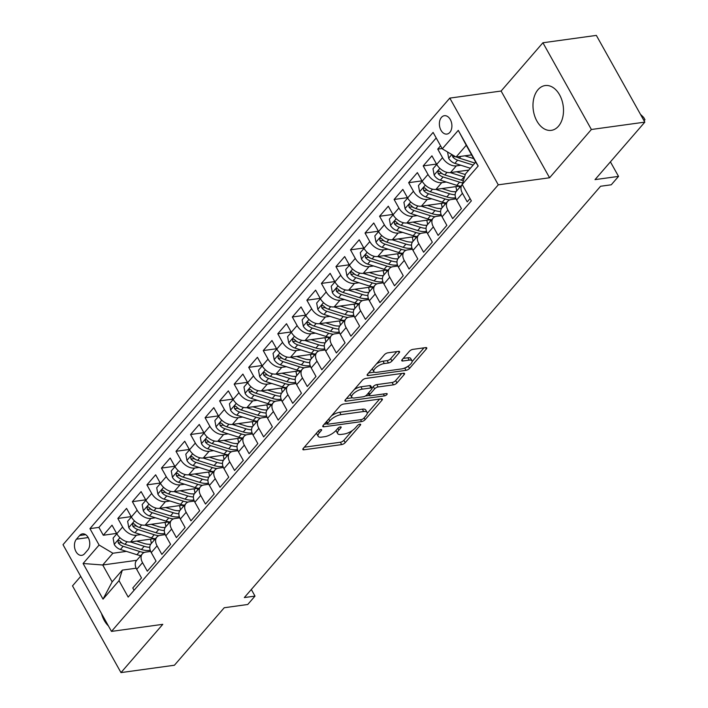 <?xml version="1.0" encoding="UTF-8"?>
<svg xmlns="http://www.w3.org/2000/svg" width="708" height="708" viewBox="0 0 708 708"><rect width="100%" height="100%" fill="white"/><g stroke="black" fill="none" stroke-linecap="round" stroke-linejoin="round"><path stroke-width="1.06" d="M320.883 429.57A1.991 0.752 150.8 0 0 318.414 430.924L303.254 448.43A2.841 1.071 150.8 0 0 302.865 449.527A2.841 1.071 150.8 0 0 303.927 449.792L341.69 444.589A2.841 1.071 150.8 0 0 345.212 442.65L360.381 425.136A1.991 0.752 150.8 0 0 360.646 424.366A1.991 0.752 150.8 0 0 359.912 424.189A1.991 0.752 150.8 0 0 357.443 425.543L355.478 427.809A9.107 3.425 150.8 0 1 344.203 434.013L341.052 434.446A9.107 3.425 150.8 0 1 337.672 433.615A9.107 3.425 150.8 0 1 338.902 430.092L340.867 427.827A1.991 0.752 150.8 0 0 341.141 427.057A1.991 0.752 150.8 0 0 340.398 426.88A1.991 0.752 150.8 0 0 337.928 428.234L335.964 430.499A9.107 3.425 150.8 0 1 324.689 436.694L321.538 437.128A9.107 3.425 150.8 0 1 318.158 436.296A9.107 3.425 150.8 0 1 319.388 432.783L321.352 430.517A1.991 0.752 150.8 0 0 321.627 429.747A1.991 0.752 150.8 0 0 320.883 429.57M538.027 89.668A22.603 15.089 -97.8 0 0 534.62 115.811A22.603 15.089 -97.8 0 0 551.328 130.352A22.603 15.089 -97.8 0 0 558.462 126.236A22.603 15.089 -97.8 0 0 561.869 100.102A22.603 15.089 -97.8 0 0 545.16 85.562A22.603 15.089 -97.8 0 0 538.027 89.668M101.527 613.597A22.603 15.089 -97.8 0 0 108.404 625.89M441.447 117.395A9.275 6.195 -97.8 0 0 440.049 128.113A9.275 6.195 -97.8 0 0 446.907 134.078A9.275 6.195 -97.8 0 0 449.828 132.396A9.275 6.195 -97.8 0 0 451.226 121.67A9.275 6.195 -97.8 0 0 444.376 115.705A9.275 6.195 -97.8 0 0 441.447 117.395M399.188 352.708A2.841 1.071 150.8 0 0 399.569 351.611A2.841 1.071 150.8 0 0 398.516 351.354L387.922 352.814A2.841 1.071 150.8 0 0 384.391 354.752L367.549 374.196A2.841 1.071 150.8 0 0 367.169 375.293A2.841 1.071 150.8 0 0 368.222 375.55L405.994 370.346A2.841 1.071 150.8 0 0 409.516 368.408L426.358 348.964A2.841 1.071 150.8 0 0 426.747 347.867A2.841 1.071 150.8 0 0 425.685 347.61L412.888 349.371A2.841 1.071 150.8 0 0 409.366 351.31L402.153 359.629A2.841 1.071 150.8 0 0 401.772 360.726A2.841 1.071 150.8 0 0 402.825 360.991L409.171 360.115A7.611 2.867 150.8 0 1 411.994 360.806A7.611 2.867 150.8 0 1 409.136 365.452A7.611 2.867 150.8 0 1 401.533 368.93L376.674 372.355A7.611 2.867 150.8 0 1 373.851 371.665A7.611 2.867 150.8 0 1 376.709 367.018A7.611 2.867 150.8 0 1 384.311 363.54L388.453 362.974A2.841 1.071 150.8 0 0 391.975 361.036L399.188 352.708L398.436 351.363M80.73 576.374L72.508 585.87L120.979 672.6L174.416 665.237L224.224 607.738L247.738 604.49L255.004 596.101L244.322 597.57L600.579 186.257L611.261 184.788L618.535 176.389L610.411 161.858M591.384 129.493L542.912 42.763L501.105 91.031L549.576 177.761L591.384 129.493L644.829 122.13L595.021 179.628L618.535 176.389M549.576 177.761L498.273 184.832L111.483 631.403L63.012 544.673L449.801 98.102L498.273 184.832M120.979 672.6L162.787 624.332L111.483 631.403M343.53 404.064A2.841 1.071 150.8 0 0 340.008 406.003L323.167 425.446A2.841 1.071 150.8 0 0 322.777 426.543A2.841 1.071 150.8 0 0 323.83 426.8L361.602 421.596A2.841 1.071 150.8 0 0 365.124 419.658L381.966 400.215A2.841 1.071 150.8 0 0 382.355 399.117A2.841 1.071 150.8 0 0 381.302 398.861L343.53 404.064M345.354 399.816L362.204 380.373A2.841 1.071 150.8 0 1 365.726 378.435L403.489 373.231A2.841 1.071 150.8 0 1 404.551 373.488A2.841 1.071 150.8 0 1 404.162 374.594L396.958 382.913A2.841 1.071 150.8 0 1 393.427 384.851L378.116 386.957A2.841 1.071 150.8 0 0 374.585 388.896L369.806 394.418A2.841 1.071 150.8 0 0 369.417 395.515A2.841 1.071 150.8 0 0 370.479 395.781L386.426 393.577A1.991 0.752 150.8 0 1 387.161 393.763A1.991 0.752 150.8 0 1 386.418 394.976A1.991 0.752 150.8 0 1 384.426 395.887L346.026 401.179A2.841 1.071 150.8 0 1 344.973 400.914A2.841 1.071 150.8 0 1 345.354 399.816M542.912 42.763L596.348 35.4L644.829 122.13M440.588 145.83L437.739 149.114L442.093 148.512M460.846 165.247L456.315 165.867A11.594 7.452 -139.1 0 1 442.527 157.672L436.712 164.389L431.924 155.831L423.198 165.902L436.526 164.07M446.305 182.036L441.774 182.655A11.594 7.452 -139.1 0 1 427.986 174.46L422.172 181.177L417.384 172.619L408.658 182.691L421.986 180.859M431.765 198.824L427.234 199.444A11.594 7.452 -139.1 0 1 413.445 191.249L407.622 197.966L402.843 189.408L394.117 199.479L407.445 197.647M417.216 215.613L412.693 216.232A11.594 7.452 -139.1 0 1 398.905 208.037L393.082 214.754L388.303 206.196L379.577 216.267L392.905 214.436M402.675 232.401L398.153 233.02A11.594 7.452 -139.1 0 1 384.364 224.825L378.541 231.543L373.762 222.985L365.036 233.056L378.364 231.224M388.134 249.189L383.612 249.809A11.594 7.452 -139.1 0 1 369.815 241.614L364 248.331L359.221 239.773L350.495 249.844L363.824 248.004M373.594 265.978L369.072 266.597A11.594 7.452 -139.1 0 1 355.274 258.402L349.46 265.119L344.681 256.561L335.955 266.633L349.283 264.792M359.053 282.766L354.531 283.386A11.594 7.452 -139.1 0 1 340.734 275.191L334.919 281.908L330.14 273.35L321.414 283.421L334.742 281.58M344.513 299.555L339.99 300.174A11.594 7.452 -139.1 0 1 326.193 291.979L320.379 298.696L315.6 290.138L306.874 300.21L320.202 298.369M329.972 316.343L325.441 316.963A11.594 7.452 -139.1 0 1 311.653 308.768L305.838 315.485L301.059 306.927L292.333 316.998L305.661 315.157M315.432 333.132L310.901 333.751A11.594 7.452 -139.1 0 1 297.112 325.556L291.298 332.273L286.519 323.715L277.793 333.787L291.121 331.946M300.891 349.92L296.36 350.54A11.594 7.452 -139.1 0 1 282.572 342.345L276.757 349.062L271.978 340.504L263.252 350.575L276.58 348.734M286.351 366.709L281.819 367.328A11.594 7.452 -139.1 0 1 268.031 359.133L262.217 365.85L257.429 357.292L248.712 367.364L262.04 365.523M271.81 383.497L267.279 384.117A11.594 7.452 -139.1 0 1 253.491 375.921L247.676 382.639L242.888 374.081L234.171 384.152L247.499 382.311M257.269 400.286L252.738 400.905A11.594 7.452 -139.1 0 1 238.95 392.71L233.136 399.427L228.348 390.869L219.622 400.94L232.95 399.1M242.729 417.074L238.198 417.693A11.594 7.452 -139.1 0 1 224.409 409.498L218.595 416.216L213.807 407.658L205.081 417.729L218.409 415.888M228.188 433.862L223.657 434.482A11.594 7.452 -139.1 0 1 209.869 426.287L204.054 433.004L199.267 424.446L190.541 434.517L203.869 432.676M213.648 450.651L209.117 451.27A11.594 7.452 -139.1 0 1 195.328 443.075L189.505 449.792L184.726 441.234L176 451.306L189.328 449.465M199.098 467.439L194.576 468.059A11.594 7.452 -139.1 0 1 180.788 459.864L174.964 466.572L170.186 458.023L161.459 468.094L174.787 466.253M184.558 484.228L180.036 484.847A11.594 7.452 -139.1 0 1 166.247 476.652L160.424 483.36L155.645 474.811L146.919 484.883L160.247 483.042M170.017 501.016L165.495 501.636A11.594 7.452 -139.1 0 1 151.698 493.441L145.883 500.149L141.104 491.6L132.378 501.671L145.706 499.83M155.477 517.796L150.954 518.424A11.594 7.452 -139.1 0 1 137.157 510.229L131.343 516.937L126.564 508.388L117.838 518.46L122.617 527.018A11.594 7.452 40.9 0 0 136.414 535.213L140.936 534.584M131.166 516.619L117.838 518.46M134.06 590.295L132.777 587.985L141.494 577.914L136.715 569.356A11.594 7.452 40.9 0 1 136.502 560.594L142.317 553.877A11.594 7.452 40.9 0 0 142.529 562.648L147.317 571.197L156.043 561.125L151.255 552.567A11.594 7.452 40.9 0 1 151.043 543.806L156.857 537.089A11.594 7.452 -139.1 0 1 160.389 535.301L165.221 534.637M156.857 537.089A11.594 7.452 -139.1 0 0 157.07 545.859L161.858 554.408L170.584 544.337L165.796 535.779A11.594 7.452 40.9 0 1 165.583 527.018L171.407 520.3A11.594 7.452 -139.1 0 1 174.929 518.513L179.77 517.849M171.407 520.3A11.594 7.452 -139.1 0 0 171.619 529.071L176.398 537.62L185.124 527.548L180.336 518.999A11.594 7.452 40.9 0 1 180.124 510.229L185.947 503.512A11.594 7.452 -139.1 0 1 189.47 501.724L194.311 501.06M185.947 503.512A11.594 7.452 -139.1 0 0 186.16 512.282L190.939 520.831L199.665 510.76L194.877 502.211A11.594 7.452 40.9 0 1 194.665 493.441L200.488 486.723A11.594 7.452 -139.1 0 1 204.01 484.936L208.851 484.272M200.488 486.723A11.594 7.452 -139.1 0 0 200.7 495.494L205.479 504.043L214.205 493.972L209.426 485.423A11.594 7.452 40.9 0 1 209.205 476.652L215.028 469.935A11.594 7.452 -139.1 0 1 218.551 468.147L223.392 467.484M215.028 469.935A11.594 7.452 -139.1 0 0 215.241 478.705L220.02 487.263L228.746 477.183L223.967 468.634A11.594 7.452 40.9 0 1 223.755 459.864L229.569 453.147A11.594 7.452 -139.1 0 1 233.091 451.359L237.932 450.695M229.569 453.147A11.594 7.452 -139.1 0 0 229.781 461.917L234.56 470.475L243.286 460.395L238.507 451.846A11.594 7.452 40.9 0 1 238.295 443.075L244.11 436.358A11.594 7.452 -139.1 0 1 247.632 434.57L252.473 433.907M244.11 436.358A11.594 7.452 -139.1 0 0 244.322 445.128L249.101 453.686L257.827 443.606L253.048 435.057A11.594 7.452 40.9 0 1 252.836 426.287L258.65 419.57A11.594 7.452 -139.1 0 1 262.172 417.782L267.013 417.118M258.65 419.57A11.594 7.452 -139.1 0 0 258.863 428.34L263.642 436.898L272.368 426.818L267.589 418.269A11.594 7.452 40.9 0 1 267.376 409.498L273.191 402.781A11.594 7.452 -139.1 0 1 276.713 400.994L281.554 400.33M273.191 402.781A11.594 7.452 -139.1 0 0 273.403 411.552L278.182 420.109L286.908 410.029L282.129 401.48A11.594 7.452 40.9 0 1 281.917 392.71L287.731 385.993A11.594 7.452 -139.1 0 1 291.254 384.205L296.094 383.541M287.731 385.993A11.594 7.452 -139.1 0 0 287.944 394.763L292.723 403.321L301.449 393.241L296.67 384.692A11.594 7.452 40.9 0 1 296.457 375.921L302.272 369.204A11.594 7.452 -139.1 0 1 305.794 367.417L310.635 366.753M302.272 369.204A11.594 7.452 -139.1 0 0 302.484 377.975L307.263 386.533L315.989 376.452L311.21 367.903A11.594 7.452 40.9 0 1 310.998 359.133L316.812 352.416A11.594 7.452 -139.1 0 1 320.335 350.628L325.176 349.964M316.812 352.416A11.594 7.452 -139.1 0 0 317.025 361.186L321.813 369.744L330.53 359.664L325.751 351.115A11.594 7.452 40.9 0 1 325.538 342.345L331.353 335.627A11.594 7.452 -139.1 0 1 334.875 333.84L339.716 333.176M331.353 335.627A11.594 7.452 -139.1 0 0 331.565 344.398L336.353 352.956L345.07 342.876L340.291 334.326A11.594 7.452 40.9 0 1 340.079 325.556L345.893 318.839A11.594 7.452 -139.1 0 1 349.416 317.051L354.257 316.387M345.893 318.839A11.594 7.452 -139.1 0 0 346.106 327.609L350.894 336.167L359.611 326.087L354.832 317.538A11.594 7.452 40.9 0 1 354.62 308.768L360.434 302.05A11.594 7.452 -139.1 0 1 363.956 300.263L368.797 299.599M360.434 302.05A11.594 7.452 -139.1 0 0 360.646 310.821L365.434 319.379L374.16 309.299L369.372 300.75A11.594 7.452 40.9 0 1 369.16 291.979L374.974 285.262A11.594 7.452 -139.1 0 1 378.506 283.474L383.338 282.811M374.974 285.262A11.594 7.452 -139.1 0 0 375.187 294.032L379.975 302.59L388.701 292.51L383.913 283.961A11.594 7.452 40.9 0 1 383.701 275.191L389.524 268.474A11.594 7.452 -139.1 0 1 393.046 266.686L397.887 266.022M389.524 268.474A11.594 7.452 -139.1 0 0 389.736 277.244L394.515 285.802L403.241 275.722L398.454 267.173A11.594 7.452 40.9 0 1 398.241 258.402L404.064 251.685A11.594 7.452 -139.1 0 1 407.587 249.897L412.428 249.234M404.064 251.685A11.594 7.452 -139.1 0 0 404.277 260.456L409.056 269.013L417.782 258.933L412.994 250.384A11.594 7.452 40.9 0 1 412.782 241.614L418.605 234.897A11.594 7.452 -139.1 0 1 422.127 233.109L426.968 232.445M418.605 234.897A11.594 7.452 -139.1 0 0 418.817 243.667L423.596 252.225L432.322 242.145L427.544 233.596A11.594 7.452 40.9 0 1 427.322 224.825L433.146 218.108A11.594 7.452 -139.1 0 1 436.668 216.321L441.509 215.657M433.146 218.108A11.594 7.452 -139.1 0 0 433.358 226.879L438.137 235.437L446.863 225.356L442.084 216.807A11.594 7.452 40.9 0 1 441.872 208.037L447.686 201.32A11.594 7.452 -139.1 0 1 451.208 199.532L456.049 198.868M447.686 201.32A11.594 7.452 -139.1 0 0 447.899 210.09L452.678 218.648L461.404 208.568L456.625 200.019A11.594 7.452 40.9 0 1 456.412 191.249L462.227 184.531A11.594 7.452 -139.1 0 0 462.439 193.302L456.625 200.019M436.712 164.389A11.594 7.452 40.9 0 0 450.5 172.584L468.829 170.062M422.172 181.177A11.594 7.452 40.9 0 0 435.96 189.372L459.775 186.089M407.622 197.966A11.594 7.452 40.9 0 0 421.419 206.161L445.235 202.877M393.082 214.754A11.594 7.452 40.9 0 0 406.879 222.949L430.694 219.666M378.541 231.543A11.594 7.452 40.9 0 0 392.338 239.738L416.145 236.454M364 248.331A11.594 7.452 40.9 0 0 377.798 256.526L401.604 253.243M349.46 265.119A11.594 7.452 40.9 0 0 363.248 273.315L387.064 270.031M334.919 281.908A11.594 7.452 40.9 0 0 348.708 290.103L372.523 286.82M320.379 298.696A11.594 7.452 40.9 0 0 334.167 306.891L357.983 303.608M305.838 315.485A11.594 7.452 40.9 0 0 319.627 323.68L343.442 320.397M291.298 332.273A11.594 7.452 40.9 0 0 305.086 340.468L328.901 337.185M276.757 349.062A11.594 7.452 40.9 0 0 290.546 357.257L314.361 353.973M262.217 365.85A11.594 7.452 40.9 0 0 276.005 374.045L299.82 370.762M247.676 382.639A11.594 7.452 40.9 0 0 261.464 390.834L285.28 387.55M233.136 399.427A11.594 7.452 40.9 0 0 246.924 407.622L270.739 404.339M218.595 416.216A11.594 7.452 40.9 0 0 232.383 424.411L256.199 421.127M204.054 433.004A11.594 7.452 40.9 0 0 217.843 441.199L241.658 437.916M189.505 449.792A11.594 7.452 40.9 0 0 203.302 457.988L227.118 454.704M174.964 466.572A11.594 7.452 40.9 0 0 188.762 474.776L212.577 471.493M160.424 483.36A11.594 7.452 40.9 0 0 174.221 491.564L198.028 488.281M145.883 500.149A11.594 7.452 40.9 0 0 159.681 508.353L183.487 505.07M131.343 516.937A11.594 7.452 40.9 0 0 145.131 525.141L168.947 521.858M84.571 553.718L87.774 550.019A8.983 6 -97.8 0 0 89.12 539.638A8.983 6 -97.8 0 0 82.482 533.859A8.983 6 -97.8 0 0 79.65 535.487L76.446 539.186A8.983 6 -97.8 0 0 75.092 549.567A8.983 6 -97.8 0 0 81.739 555.346A8.983 6 -97.8 0 0 84.571 553.718M442.27 148.83L458.271 130.369L478.183 165.999L462.182 184.469L465.492 173.911L475.67 162.159L466.245 145.282L456.058 157.034L442.27 148.83L433.101 132.423L89.934 528.628L99.102 545.036L112.891 553.24L126.396 551.373M462.182 184.469L471.351 200.877L128.183 597.083L119.015 580.666L103.023 599.136L83.102 563.506L99.102 545.036M436.199 137.972L98.908 527.398L103.297 535.248L112.023 525.177L116.802 533.726A11.594 7.452 40.9 0 0 130.591 541.93L154.406 538.646M150.68 551.426L145.839 552.09A11.594 7.452 40.9 0 0 142.317 553.877M462.439 193.302L467.218 201.86L470.068 198.567M137.157 510.229L132.378 501.671M151.698 493.441L146.919 484.883M166.247 476.652L161.459 468.094M180.788 459.864L176 451.306M195.328 443.075L190.541 434.517M209.869 426.287L205.081 417.729M224.409 409.498L219.622 400.94M238.95 392.71L234.171 384.152M253.491 375.921L248.712 367.364M268.031 359.133L263.252 350.575M282.572 342.345L277.793 333.787M297.112 325.556L292.333 316.998M311.653 308.768L306.874 300.21M326.193 291.979L321.414 283.421M340.734 275.191L335.955 266.633M355.274 258.402L350.495 249.844M369.815 241.614L365.036 233.056M384.364 224.825L379.577 216.267M398.905 208.037L394.117 199.479M413.445 191.249L408.658 182.691M427.986 174.46L423.198 165.902M442.527 157.672L437.739 149.114M456.058 157.034L471.608 154.893M112.891 553.24L102.713 564.993L112.147 581.87L122.325 570.117L119.015 580.666M136.759 560.302L102.713 564.993L83.102 563.506M136.14 568.214L122.325 570.117M501.105 91.031L449.801 98.102M255.004 596.101L251.313 589.499M116.625 533.407L103.297 535.248M98.908 527.398L89.934 528.628M112.147 581.87L103.023 599.136M458.271 130.369L466.245 145.282M478.183 165.999L475.67 162.159M316.706 432.898A9.107 3.425 150.8 0 0 316.848 433.96L318.158 436.296M336.22 430.207A9.107 3.425 150.8 0 0 336.362 431.269L337.672 433.615M304.307 447.217L340.38 442.243A2.841 1.071 150.8 0 0 343.902 440.305L352.398 430.508M367.204 413.401L379.603 399.091M324.22 424.225L327.291 423.8M327.671 423.225A1.991 0.752 150.8 0 0 327.397 423.995A1.991 0.752 150.8 0 0 328.14 424.18L361.292 419.605A1.991 0.752 150.8 0 0 363.762 418.251L365.832 415.861A9.107 3.425 150.8 0 0 367.063 412.348A9.107 3.425 150.8 0 0 363.682 411.516L341.017 414.64A9.107 3.425 150.8 0 0 329.742 420.835L327.671 423.225L326.654 421.41M367.063 412.348L365.753 410.003A9.107 3.425 150.8 0 0 362.372 409.171L363.682 411.516M331.521 415.8A9.107 3.425 150.8 0 1 339.707 412.295L362.372 409.171M401.799 373.461L395.648 380.568L396.958 382.913M371.966 388.072L373.275 386.55A2.841 1.071 150.8 0 1 376.806 384.612L392.117 382.506A2.841 1.071 150.8 0 0 395.648 380.568M369.372 395.436L365.408 395.984M352.327 397.781L346.416 398.604M362.222 389.152A7.611 2.867 150.8 0 0 354.62 392.63A7.611 2.867 150.8 0 0 351.761 397.268A7.611 2.867 150.8 0 0 354.584 397.967L363.346 396.763A2.841 1.071 150.8 0 0 366.868 394.825L371.647 389.303A2.841 1.071 150.8 0 0 372.036 388.205A2.841 1.071 150.8 0 0 370.983 387.94L362.222 389.152L360.912 386.807A7.611 2.867 150.8 0 0 354.133 389.683M350.318 394.091A7.611 2.867 150.8 0 0 350.451 394.931L351.761 397.268M372.036 388.205L370.726 385.86A2.841 1.071 150.8 0 0 369.673 385.603L370.983 387.94M360.912 386.807L369.673 385.603M376.452 363.921A7.611 2.867 150.8 0 1 383.001 361.195L387.143 360.629A2.841 1.071 150.8 0 0 390.666 358.69L396.816 351.584M372.399 368.603A7.611 2.867 150.8 0 0 372.541 369.319L373.851 371.665M411.994 360.806L410.684 358.469A7.611 2.867 150.8 0 0 407.861 357.77L409.171 360.115M403.215 358.407L407.861 357.77M412.136 361.531L423.995 347.84M404.764 367.992A2.841 1.071 150.8 0 0 408.065 366.222M368.611 372.974L374.417 372.178M116.838 533.797L113.094 538.115L114.262 544.487A7.682 4.938 40.9 0 0 120.413 549.488L136.918 554.7A22.169 14.249 40.9 0 0 140.839 555.585M151.229 543.594A18.408 11.824 40.9 0 0 150.415 539.195M130.405 541.947L144.193 546.31A22.169 14.249 40.9 0 0 149.777 547.337M136.6 541.098L143.919 543.417A18.408 11.824 40.9 0 0 150.751 544.178M150.264 550.328A22.169 14.249 -139.1 0 1 141.432 549.496L124.927 544.284A7.682 4.938 -139.1 0 1 120.015 541L118.714 540.31L118.024 540.753L118.271 543.018A7.682 4.938 40.9 0 0 123.183 546.293L139.688 551.514A22.169 14.249 40.9 0 0 144.335 552.479M153.848 538.726A18.408 11.824 -139.1 0 1 153.99 540.399M122.997 543.434L122.909 543.399A3.912 2.513 -139.1 0 1 121.342 542.594L118.271 543.018M131.378 517.008L127.635 521.327L128.803 527.699A7.682 4.938 40.9 0 0 134.954 532.699L151.468 537.912A22.169 14.249 40.9 0 0 155.379 538.797M165.769 526.805A18.408 11.824 40.9 0 0 164.955 522.407M144.945 525.159L158.734 529.522A22.169 14.249 40.9 0 0 164.327 530.549M151.14 524.309L158.459 526.628A18.408 11.824 40.9 0 0 165.291 527.389M164.805 533.54A22.169 14.249 -139.1 0 1 155.972 532.708L139.467 527.495A7.682 4.938 -139.1 0 1 134.555 524.212L133.254 523.522L132.564 523.964L132.812 526.23A7.682 4.938 40.9 0 0 137.724 529.504L154.229 534.726A22.169 14.249 40.9 0 0 158.875 535.69M168.389 521.938A18.408 11.824 -139.1 0 1 168.531 523.61M137.538 526.646L137.449 526.61A3.912 2.513 -139.1 0 1 135.883 525.805L132.812 526.23M145.919 500.22L142.175 504.538L143.343 510.91A7.682 4.938 40.9 0 0 149.503 515.911L166.008 521.123A22.169 14.249 40.9 0 0 169.92 522.008M180.31 510.017A18.408 11.824 40.9 0 0 179.496 505.618M159.486 508.371L173.274 512.734A22.169 14.249 40.9 0 0 178.867 513.76M165.681 507.521L173 509.84A18.408 11.824 40.9 0 0 179.832 510.601M179.345 516.751A22.169 14.249 -139.1 0 1 170.513 515.92L154.008 510.707A7.682 4.938 -139.1 0 1 149.096 507.424L147.795 506.733L147.105 507.176L147.352 509.441A7.682 4.938 40.9 0 0 152.264 512.716L168.769 517.937A22.169 14.249 40.9 0 0 173.416 518.902M182.929 505.149A18.408 11.824 -139.1 0 1 183.071 506.822M152.078 509.857L151.99 509.822A3.912 2.513 -139.1 0 1 150.423 509.017L147.352 509.441M160.459 483.431L156.716 487.75L157.884 494.122A7.682 4.938 40.9 0 0 164.044 499.122L180.549 504.335A22.169 14.249 40.9 0 0 184.461 505.22M194.85 493.228A18.408 11.824 40.9 0 0 194.036 488.83M174.026 491.582L187.815 495.945A22.169 14.249 40.9 0 0 193.408 496.972M180.221 490.733L187.54 493.051A18.408 11.824 40.9 0 0 194.373 493.812M193.886 499.972A22.169 14.249 -139.1 0 1 185.053 499.131L168.548 493.919A7.682 4.938 -139.1 0 1 163.637 490.635L162.336 489.945L161.645 490.387L161.893 492.653A7.682 4.938 40.9 0 0 166.805 495.936L183.31 501.149A22.169 14.249 40.9 0 0 187.956 502.114M197.47 488.361A18.408 11.824 -139.1 0 1 197.621 490.033M166.619 493.069L166.53 493.034A3.912 2.513 -139.1 0 1 164.973 492.228L161.893 492.653M175 466.643L171.256 470.962L172.425 477.334A7.682 4.938 40.9 0 0 178.584 482.334L195.089 487.546A22.169 14.249 40.9 0 0 199.001 488.431M209.391 476.44A18.408 11.824 40.9 0 0 208.577 472.041M188.567 474.794L202.355 479.157A22.169 14.249 40.9 0 0 207.948 480.183M194.762 473.944L202.081 476.263A18.408 11.824 40.9 0 0 208.913 477.024M208.426 483.183A22.169 14.249 -139.1 0 1 199.594 482.343L183.089 477.13A7.682 4.938 -139.1 0 1 178.177 473.847L176.876 473.156L176.186 473.599L176.434 475.865A7.682 4.938 40.9 0 0 181.345 479.148L197.851 484.36A22.169 14.249 40.9 0 0 202.497 485.325M212.011 471.572A18.408 11.824 -139.1 0 1 212.161 473.245M181.159 476.28L181.071 476.245A3.912 2.513 -139.1 0 1 179.513 475.44L176.434 475.865M189.54 449.854L185.797 454.173L186.965 460.545A7.682 4.938 40.9 0 0 193.125 465.545L209.63 470.758A22.169 14.249 40.9 0 0 213.55 471.643M223.932 459.651A18.408 11.824 40.9 0 0 223.117 455.253M203.108 458.014L216.896 462.368A22.169 14.249 40.9 0 0 222.489 463.395M209.303 457.156L216.621 459.474A18.408 11.824 40.9 0 0 223.454 460.235M222.967 466.395A22.169 14.249 -139.1 0 1 214.135 465.554L197.629 460.342A7.682 4.938 -139.1 0 1 192.718 457.058L191.417 456.368L190.726 456.81L190.974 459.076A7.682 4.938 40.9 0 0 195.886 462.359L212.391 467.572A22.169 14.249 40.9 0 0 217.037 468.537M226.551 454.784A18.408 11.824 -139.1 0 1 226.702 456.456M195.7 459.492L195.612 459.457A3.912 2.513 -139.1 0 1 194.054 458.651L190.974 459.076M204.09 433.066L200.337 437.385L201.506 443.757A7.682 4.938 40.9 0 0 207.665 448.757L224.171 453.97A22.169 14.249 40.9 0 0 228.091 454.855M238.481 442.863A18.408 11.824 40.9 0 0 237.658 438.464M217.648 441.226L231.436 445.58A22.169 14.249 40.9 0 0 237.03 446.606M223.843 440.367L231.162 442.686A18.408 11.824 40.9 0 0 237.994 443.447M237.507 449.607A22.169 14.249 -139.1 0 1 228.675 448.766L212.17 443.553A7.682 4.938 -139.1 0 1 207.258 440.27L205.957 439.579L205.267 440.022L205.515 442.288A7.682 4.938 40.9 0 0 210.426 445.571L226.932 450.784A22.169 14.249 40.9 0 0 231.587 451.748M241.092 437.995A18.408 11.824 -139.1 0 1 241.242 439.668M210.241 442.704L210.152 442.668A3.912 2.513 -139.1 0 1 208.594 441.863L205.515 442.288M218.63 416.277L214.878 420.596L216.046 426.968A7.682 4.938 40.9 0 0 222.206 431.969L238.711 437.181A22.169 14.249 40.9 0 0 242.632 438.066M253.021 426.074A18.408 11.824 40.9 0 0 252.198 421.676M232.189 424.437L245.977 428.791A22.169 14.249 40.9 0 0 251.57 429.818M238.384 423.579L245.711 425.897A18.408 11.824 40.9 0 0 252.535 426.659M252.057 432.818A22.169 14.249 -139.1 0 1 243.216 431.977L226.71 426.765A7.682 4.938 -139.1 0 1 221.799 423.481L220.498 422.791L219.807 423.234L220.055 425.499A7.682 4.938 40.9 0 0 224.967 428.783L241.472 433.995A22.169 14.249 40.9 0 0 246.127 434.96M255.632 421.207A18.408 11.824 -139.1 0 1 255.783 422.88M224.781 425.915L224.693 425.88A3.912 2.513 -139.1 0 1 223.135 425.074L220.055 425.499M233.171 399.489L229.427 403.808L230.587 410.18A7.682 4.938 40.9 0 0 236.746 415.18L253.252 420.393A22.169 14.249 40.9 0 0 257.172 421.278M267.562 409.286A18.408 11.824 40.9 0 0 266.739 404.887M246.738 407.649L260.526 412.003A22.169 14.249 40.9 0 0 266.111 413.029M252.924 406.79L260.252 409.109A18.408 11.824 40.9 0 0 267.075 409.87M266.597 416.03A22.169 14.249 -139.1 0 1 257.756 415.189L241.251 409.976A7.682 4.938 -139.1 0 1 236.348 406.693L235.038 406.003L234.348 406.445L234.596 408.711A7.682 4.938 40.9 0 0 239.508 411.994L256.013 417.207A22.169 14.249 40.9 0 0 260.668 418.171M270.173 404.418A18.408 11.824 -139.1 0 1 270.323 406.091M239.322 409.127L239.233 409.091A3.912 2.513 -139.1 0 1 237.676 408.286L234.596 408.711M247.711 382.701L243.968 387.019L245.127 393.391A7.682 4.938 40.9 0 0 251.287 398.392L267.792 403.604A22.169 14.249 40.9 0 0 271.713 404.489M282.103 392.498A18.408 11.824 40.9 0 0 281.28 388.099M261.279 390.86L275.067 395.214A22.169 14.249 40.9 0 0 280.651 396.241M267.465 390.002L274.793 392.321A18.408 11.824 40.9 0 0 281.625 393.082M281.138 399.241A22.169 14.249 -139.1 0 1 272.297 398.4L255.792 393.188A7.682 4.938 -139.1 0 1 250.889 389.904L249.588 389.214L248.889 389.657L249.136 391.922A7.682 4.938 40.9 0 0 254.048 395.206L270.553 400.418A22.169 14.249 40.9 0 0 275.208 401.383M284.713 387.63A18.408 11.824 -139.1 0 1 284.864 389.303M253.862 392.338L253.774 392.303A3.912 2.513 -139.1 0 1 252.216 391.497L249.136 391.922M262.252 365.912L258.509 370.231L259.677 376.603A7.682 4.938 40.9 0 0 265.827 381.603L282.333 386.816A22.169 14.249 40.9 0 0 286.253 387.701M296.643 375.709A18.408 11.824 40.9 0 0 295.82 371.311M275.819 374.072L289.607 378.426A22.169 14.249 40.9 0 0 295.192 379.453M282.005 373.213L289.333 375.532A18.408 11.824 40.9 0 0 296.165 376.293M295.679 382.453A22.169 14.249 -139.1 0 1 286.837 381.612L270.332 376.399A7.682 4.938 -139.1 0 1 265.429 373.116L264.128 372.426L263.429 372.868L263.677 375.134A7.682 4.938 40.9 0 0 268.589 378.417L285.094 383.63A22.169 14.249 40.9 0 0 289.749 384.594M299.254 370.842A18.408 11.824 -139.1 0 1 299.404 372.514M268.412 375.55L268.314 375.514A3.912 2.513 -139.1 0 1 266.757 374.709L263.677 375.134M276.793 349.124L273.049 353.442L274.217 359.814A7.682 4.938 40.9 0 0 280.368 364.815L296.873 370.027A22.169 14.249 40.9 0 0 300.794 370.912M311.184 358.921A18.408 11.824 40.9 0 0 310.361 354.522M290.36 357.283L304.148 361.638A22.169 14.249 40.9 0 0 309.732 362.664M296.546 356.425L303.874 358.744A18.408 11.824 40.9 0 0 310.706 359.505M310.219 365.664A22.169 14.249 -139.1 0 1 301.387 364.824L284.881 359.611A7.682 4.938 -139.1 0 1 279.97 356.328L278.669 355.637L277.97 356.08L278.226 358.345A7.682 4.938 40.9 0 0 283.129 361.629L299.634 366.841A22.169 14.249 40.9 0 0 304.29 367.806M313.794 354.053A18.408 11.824 -139.1 0 1 313.945 355.726M282.952 358.761L282.855 358.726A3.912 2.513 -139.1 0 1 281.297 357.921L278.226 358.345M291.333 332.335L287.59 336.654L288.758 343.026A7.682 4.938 40.9 0 0 294.909 348.026L311.414 353.239A22.169 14.249 40.9 0 0 315.334 354.124M325.724 342.132A18.408 11.824 40.9 0 0 324.901 337.734M304.9 340.495L318.689 344.849A22.169 14.249 40.9 0 0 324.273 345.876M311.095 339.636L318.414 341.955A18.408 11.824 40.9 0 0 325.246 342.716M324.76 348.876A22.169 14.249 -139.1 0 1 315.927 348.035L299.422 342.822A7.682 4.938 -139.1 0 1 294.51 339.539L293.209 338.849L292.519 339.291L292.767 341.557A7.682 4.938 40.9 0 0 297.67 344.84L314.175 350.053A22.169 14.249 40.9 0 0 318.83 351.018M328.335 337.265A18.408 11.824 -139.1 0 1 328.485 338.937M297.493 341.973L297.395 341.946A3.912 2.513 -139.1 0 1 295.838 341.132L292.767 341.557M305.874 315.547L302.13 319.866L303.298 326.238A7.682 4.938 40.9 0 0 309.449 331.238L325.954 336.45A22.169 14.249 40.9 0 0 329.875 337.335M340.265 325.344A18.408 11.824 40.9 0 0 339.442 320.945M319.441 323.706L333.229 328.061A22.169 14.249 40.9 0 0 338.813 329.087M325.636 322.848L332.955 325.167A18.408 11.824 40.9 0 0 339.787 325.928M339.3 332.087A22.169 14.249 -139.1 0 1 330.468 331.247L313.963 326.034A7.682 4.938 -139.1 0 1 309.051 322.751L307.75 322.06L307.06 322.503L307.307 324.768A7.682 4.938 40.9 0 0 312.21 328.052L328.724 333.264A22.169 14.249 40.9 0 0 333.371 334.229M342.876 320.476A18.408 11.824 -139.1 0 1 343.026 322.149M312.033 325.184L311.945 325.158A3.912 2.513 -139.1 0 1 310.378 324.344L307.307 324.768M320.414 298.758L316.671 303.077L317.839 309.449A7.682 4.938 40.9 0 0 323.99 314.449L340.495 319.671A22.169 14.249 40.9 0 0 344.415 320.547M354.805 308.555A18.408 11.824 40.9 0 0 353.982 304.157M333.981 306.918L347.77 311.272A22.169 14.249 40.9 0 0 353.354 312.299M340.176 306.06L347.495 308.378A18.408 11.824 40.9 0 0 354.327 309.139M353.841 315.299A22.169 14.249 -139.1 0 1 345.008 314.458L328.503 309.246A7.682 4.938 -139.1 0 1 323.591 305.962L322.29 305.272L321.6 305.714L321.848 307.98A7.682 4.938 40.9 0 0 326.76 311.263L343.265 316.476A22.169 14.249 40.9 0 0 347.911 317.441M357.416 303.688A18.408 11.824 -139.1 0 1 357.567 305.36M326.574 308.396L326.485 308.369A3.912 2.513 -139.1 0 1 324.919 307.555L321.848 307.98M334.955 281.97L331.211 286.289L332.379 292.661A7.682 4.938 40.9 0 0 338.53 297.661L355.035 302.882A22.169 14.249 40.9 0 0 358.956 303.759M369.346 291.767A18.408 11.824 40.9 0 0 368.532 287.368M348.522 290.13L362.31 294.484A22.169 14.249 40.9 0 0 367.894 295.51M354.717 289.271L362.036 291.59A18.408 11.824 40.9 0 0 368.868 292.351M368.381 298.511A22.169 14.249 -139.1 0 1 359.549 297.67L343.044 292.457A7.682 4.938 -139.1 0 1 338.132 289.174L336.831 288.483L336.141 288.926L336.389 291.192A7.682 4.938 40.9 0 0 341.3 294.475L357.805 299.688A22.169 14.249 40.9 0 0 362.452 300.652M371.966 286.899A18.408 11.824 -139.1 0 1 372.107 288.572M341.114 291.608L341.026 291.581A3.912 2.513 -139.1 0 1 339.459 290.767L336.389 291.192M349.495 265.181L345.752 269.5L346.92 275.872A7.682 4.938 40.9 0 0 353.071 280.872L369.585 286.094A22.169 14.249 40.9 0 0 373.497 286.97M383.886 274.978A18.408 11.824 40.9 0 0 383.072 270.58M363.062 273.341L376.851 277.695A22.169 14.249 40.9 0 0 382.444 278.722M369.257 272.483L376.576 274.801A18.408 11.824 40.9 0 0 383.409 275.562M382.922 281.722A22.169 14.249 -139.1 0 1 374.089 280.881L357.584 275.669A7.682 4.938 -139.1 0 1 352.673 272.385L351.372 271.695L350.681 272.137L350.929 274.403A7.682 4.938 40.9 0 0 355.841 277.686L372.346 282.899A22.169 14.249 40.9 0 0 376.992 283.864M386.506 270.111A18.408 11.824 -139.1 0 1 386.648 271.784M355.655 274.819L355.566 274.793A3.912 2.513 -139.1 0 1 354 273.978L350.929 274.403M364.036 248.393L360.292 252.712L361.461 259.084A7.682 4.938 40.9 0 0 367.62 264.084L384.125 269.305A22.169 14.249 40.9 0 0 388.037 270.182M398.427 258.19A18.408 11.824 40.9 0 0 397.613 253.791M377.603 256.553L391.391 260.907A22.169 14.249 40.9 0 0 396.984 261.933M383.798 255.694L391.117 258.013A18.408 11.824 40.9 0 0 397.949 258.774M397.462 264.934A22.169 14.249 -139.1 0 1 388.63 264.093L372.125 258.88A7.682 4.938 -139.1 0 1 367.213 255.597L365.912 254.907L365.222 255.349L365.47 257.615A7.682 4.938 40.9 0 0 370.381 260.898L386.887 266.111A22.169 14.249 40.9 0 0 391.533 267.075M401.047 253.322A18.408 11.824 -139.1 0 1 401.188 254.995M370.196 258.031L370.107 258.004A3.912 2.513 -139.1 0 1 368.541 257.19L365.47 257.615M378.576 231.605L374.833 235.923L376.001 242.295A7.682 4.938 40.9 0 0 382.161 247.296L398.666 252.517A22.169 14.249 40.9 0 0 402.578 253.393M412.968 241.401A18.408 11.824 40.9 0 0 412.153 237.003M392.144 239.764L405.932 244.118A22.169 14.249 40.9 0 0 411.525 245.145M398.339 238.906L405.657 241.224A18.408 11.824 40.9 0 0 412.49 241.986M412.003 248.145A22.169 14.249 -139.1 0 1 403.171 247.304L386.665 242.092A7.682 4.938 -139.1 0 1 381.754 238.808L380.886 238.18L379.762 238.561L380.01 240.826A7.682 4.938 40.9 0 0 384.922 244.11L401.427 249.322A22.169 14.249 40.9 0 0 406.073 250.287M415.587 236.534A18.408 11.824 -139.1 0 1 415.738 238.207M384.736 241.242L384.648 241.216A3.912 2.513 -139.1 0 1 383.09 240.401L380.01 240.826M393.117 214.816L389.373 219.135L390.542 225.507A7.682 4.938 40.9 0 0 396.701 230.507L413.207 235.729A22.169 14.249 40.9 0 0 417.118 236.605M427.508 224.613A18.408 11.824 40.9 0 0 426.694 220.215M406.684 222.976L420.472 227.33A22.169 14.249 40.9 0 0 426.066 228.357M412.879 222.117L420.198 224.436A18.408 11.824 40.9 0 0 427.03 225.197M426.543 231.357A22.169 14.249 -139.1 0 1 417.711 230.516L401.206 225.303A7.682 4.938 -139.1 0 1 396.294 222.02L395.427 221.392L394.303 221.772L394.551 224.038A7.682 4.938 40.9 0 0 399.462 227.321L415.968 232.534A22.169 14.249 40.9 0 0 420.614 233.498M430.128 219.746A18.408 11.824 -139.1 0 1 430.278 221.418M399.277 224.454L399.188 224.427A3.912 2.513 -139.1 0 1 397.631 223.613L394.551 224.038M407.658 198.028L403.914 202.346L405.082 208.718A7.682 4.938 40.9 0 0 411.242 213.719L427.747 218.94A22.169 14.249 40.9 0 0 431.668 219.816M442.049 207.825A18.408 11.824 40.9 0 0 441.234 203.426M421.225 206.187L435.013 210.542A22.169 14.249 40.9 0 0 440.606 211.568M427.42 205.329L434.739 207.648A18.408 11.824 40.9 0 0 441.571 208.409M441.084 214.568A22.169 14.249 -139.1 0 1 432.252 213.727L415.746 208.515A7.682 4.938 -139.1 0 1 410.835 205.232L409.967 204.603L408.843 204.984L409.091 207.249A7.682 4.938 40.9 0 0 414.003 210.533L430.508 215.745A22.169 14.249 40.9 0 0 435.154 216.71M444.668 202.957A18.408 11.824 -139.1 0 1 444.819 204.63M413.817 207.665L413.729 207.639A3.912 2.513 -139.1 0 1 412.171 206.825L409.091 207.249M422.207 181.239L418.455 185.558L419.623 191.93A7.682 4.938 40.9 0 0 425.782 196.93L442.288 202.152A22.169 14.249 40.9 0 0 446.208 203.028M456.598 191.036A18.408 11.824 40.9 0 0 455.775 186.638M435.765 189.399L449.553 193.753A22.169 14.249 40.9 0 0 455.147 194.78M441.96 188.549L449.279 190.859A18.408 11.824 40.9 0 0 456.111 191.62M455.625 197.78A22.169 14.249 -139.1 0 1 446.792 196.948L430.287 191.726A7.682 4.938 -139.1 0 1 425.375 188.443L424.508 187.815L423.384 188.195L423.632 190.461A7.682 4.938 40.9 0 0 428.544 193.744L445.049 198.957A22.169 14.249 40.9 0 0 449.704 199.922M459.209 186.169A18.408 11.824 -139.1 0 1 459.359 187.841M428.358 190.877L428.269 190.85A3.912 2.513 -139.1 0 1 426.712 190.036L423.632 190.461M436.748 164.451L432.995 168.769L434.163 175.142A7.682 4.938 40.9 0 0 440.323 180.142L456.828 185.363A22.169 14.249 40.9 0 0 460.749 186.239M450.306 172.61L464.094 176.965A22.169 14.249 40.9 0 0 464.501 177.089M456.501 171.761L463.829 174.071A18.408 11.824 40.9 0 0 465.315 174.478M463.368 180.699A22.169 14.249 -139.1 0 1 461.333 180.159L444.828 174.938A7.682 4.938 -139.1 0 1 439.916 171.655L439.049 171.026L437.925 171.407L438.172 173.672A7.682 4.938 40.9 0 0 443.084 176.956L459.589 182.168A22.169 14.249 40.9 0 0 462.669 182.921M442.898 174.088L442.81 174.062A3.912 2.513 -139.1 0 1 441.252 173.248L438.172 173.672M447.553 151.972L448.704 158.353A7.682 4.938 40.9 0 0 454.863 163.353L470.386 168.265M464.855 155.822L473.696 158.61M471.041 154.972L471.785 155.202M644.121 120.873L640.758 114.855M452.35 154.831L452.713 156.884A7.682 4.938 40.9 0 0 457.625 160.167L473.148 165.07M457.439 157.3L457.35 157.273A3.912 2.513 -139.1 0 1 456.598 156.955M474.9 163.052L459.368 158.149A7.682 4.938 -139.1 0 1 456.837 156.928M641.005 114.82L643.678 117.448L644.988 119.794L644.032 120.714M456.315 165.867L450.5 172.584M441.774 182.655L435.96 189.372M427.234 199.444L421.419 206.161M412.693 216.232L406.879 222.949M398.153 233.02L392.338 239.738M383.612 249.809L377.798 256.526M369.072 266.597L363.248 273.315M354.531 283.386L348.708 290.103M339.99 300.174L334.167 306.891M325.441 316.963L319.627 323.68M310.901 333.751L305.086 340.468M296.36 350.54L290.546 357.257M281.819 367.328L276.005 374.045M267.279 384.117L261.464 390.834M252.738 400.905L246.924 407.622M238.198 417.693L232.383 424.411M223.657 434.482L217.843 441.199M209.117 451.27L203.302 457.988M194.576 468.059L188.762 474.776M180.036 484.847L174.221 491.564M165.495 501.636L159.681 508.353M150.954 518.424L145.131 525.141M136.414 535.213L130.591 541.93M142.529 562.648L136.715 569.356M447.899 210.09L442.084 216.807M433.358 226.879L427.544 233.596M418.817 243.667L412.994 250.384M404.277 260.456L398.454 267.173M389.736 277.244L383.913 283.961M375.187 294.032L369.372 300.75M360.646 310.821L354.832 317.538M346.106 327.609L340.291 334.326M331.565 344.398L325.751 351.115M317.025 361.186L311.21 367.903M302.484 377.975L296.67 384.692M287.944 394.763L282.129 401.48M273.403 411.552L267.589 418.269M258.863 428.34L253.048 435.057M244.322 445.128L238.507 451.846M229.781 461.917L223.967 468.634M215.241 478.705L209.426 485.423M200.7 495.494L194.877 502.211M186.16 512.282L180.336 518.999M171.619 529.071L165.796 535.779M157.07 545.859L151.255 552.567M122.617 527.018L116.802 533.726M88.226 537.558L76.446 539.186M85.65 534.664L79.65 535.487M318.379 430.968L319.388 432.783M340.344 426.889L340.867 427.827M337.893 428.278L338.902 430.092M359.85 424.198L360.381 425.136M343.902 440.305L345.212 442.65M340.38 442.243L341.69 444.589M303.201 448.491L303.927 449.792M320.83 429.579L321.352 430.517M381.214 398.87L381.966 400.215M364.116 417.844L365.124 419.658M360.549 419.711L361.602 421.596M323.114 425.508L323.83 426.8M339.707 412.295L341.017 414.64M328.724 419.021L329.742 420.835M403.41 373.24L404.162 374.594M392.117 382.506L393.427 384.851M376.806 384.612L378.116 386.957M373.275 386.55L374.585 388.896M368.788 392.604L369.806 394.418M383.373 394.002L384.426 395.887M345.3 399.878L346.026 401.179M390.666 358.69L391.975 361.036M387.143 360.629L388.453 362.974M383.001 361.195L384.311 363.54M402.1 359.691L402.825 360.991M425.605 347.619L426.358 348.964M408.233 366.107L409.516 368.408M404.693 368.018L405.994 370.346M367.496 374.258L368.222 375.55M119.962 537.717L114.227 544.328M139.688 551.514L136.918 554.7M144.193 546.31L141.432 549.496M123.183 546.293L120.413 549.488M127.148 541.717L124.927 544.284M134.502 520.929L128.776 527.54M154.229 534.726L151.468 537.912M158.734 529.522L155.972 532.708M137.724 529.504L134.954 532.699M141.689 524.929L139.467 527.495M149.043 504.14L143.317 510.751M168.769 517.937L166.008 521.123M173.274 512.734L170.513 515.92M152.264 512.716L149.503 515.911M156.229 508.14L154.008 510.707M163.583 487.352L157.857 493.963M183.31 501.149L180.549 504.335M187.815 495.945L185.053 499.131M166.805 495.936L164.044 499.122M170.77 491.352L168.548 493.919M178.124 470.563L172.398 477.174M197.851 484.36L195.089 487.546M202.355 479.157L199.594 482.343M181.345 479.148L178.584 482.334M185.31 474.564L183.089 477.13M192.665 453.775L186.939 460.386M212.391 467.572L209.63 470.758M216.896 462.368L214.135 465.554M195.886 462.359L193.125 465.545M199.851 457.775L197.629 460.342M207.205 436.986L201.479 443.597M226.932 450.784L224.171 453.97M231.436 445.58L228.675 448.766M210.426 445.571L207.665 448.757M214.391 440.987L212.17 443.553M221.746 420.198L216.02 426.809M241.472 433.995L238.711 437.181M245.977 428.791L243.216 431.977M224.967 428.783L222.206 431.969M228.932 424.198L226.71 426.765M236.286 403.41L230.56 410.021M256.013 417.207L253.252 420.393M260.526 412.003L257.756 415.189M239.508 411.994L236.746 415.18M243.472 407.41L241.251 409.976M250.827 386.621L245.101 393.232M270.553 400.418L267.792 403.604M275.067 395.214L272.297 398.4M254.048 395.206L251.287 398.392M258.013 390.621L255.792 393.188M265.367 369.833L259.641 376.444M285.094 383.63L282.333 386.816M289.607 378.426L286.837 381.612M268.589 378.417L265.827 381.603M272.553 373.833L270.332 376.399M279.908 353.044L274.182 359.655M299.634 366.841L296.873 370.027M304.148 361.638L301.387 364.824M283.129 361.629L280.368 364.815M287.094 357.044L284.881 359.611M294.448 336.256L288.722 342.867M314.175 350.053L311.414 353.239M318.689 344.849L315.927 348.035M297.67 344.84L294.909 348.026M301.635 340.256L299.422 342.822M308.989 319.467L303.263 326.078M328.724 333.264L325.954 336.45M333.229 328.061L330.468 331.247M312.21 328.052L309.449 331.238M316.184 323.468L313.963 326.034M323.529 302.679L317.804 309.29M343.265 316.476L340.495 319.671M347.77 311.272L345.008 314.458M326.76 311.263L323.99 314.449M330.724 306.679L328.503 309.246M338.079 285.89L332.344 292.501M357.805 299.688L355.035 302.882M362.31 294.484L359.549 297.67M341.3 294.475L338.53 297.661M345.265 289.891L343.044 292.457M352.619 269.102L346.893 275.713M372.346 282.899L369.585 286.094M376.851 277.695L374.089 280.881M355.841 277.686L353.071 280.872M359.806 273.102L357.584 275.669M367.16 252.314L361.434 258.924M386.887 266.111L384.125 269.305M391.391 260.907L388.63 264.093M370.381 260.898L367.62 264.084M374.346 256.314L372.125 258.88M381.701 235.525L375.975 242.136M401.427 249.322L398.666 252.517M405.932 244.118L403.171 247.304M384.922 244.11L382.161 247.296M388.887 239.525L386.665 242.092M396.241 218.737L390.515 225.348M415.968 232.534L413.207 235.729M420.472 227.33L417.711 230.516M399.462 227.321L396.701 230.507M403.427 222.737L401.206 225.303M410.782 201.948L405.056 208.559M430.508 215.745L427.747 218.94M435.013 210.542L432.252 213.727M414.003 210.533L411.242 213.719M417.968 205.948L415.746 208.515M425.322 185.16L419.596 191.771M445.049 198.957L442.288 202.152M449.553 193.753L446.792 196.948M428.544 193.744L425.782 196.93M432.508 189.16L430.287 191.726M439.863 168.371L434.137 174.982M459.589 182.168L456.828 185.363M464.094 176.965L461.333 180.159M443.084 176.956L440.323 180.142M447.049 172.371L444.828 174.938M451.854 154.53L448.677 158.194M457.625 160.167L454.863 163.353M460.917 156.362L459.368 158.149M455.226 156.539L452.713 156.884M326.229 421.906L327.397 423.995M368.187 393.303L369.417 395.515"/></g></svg>
